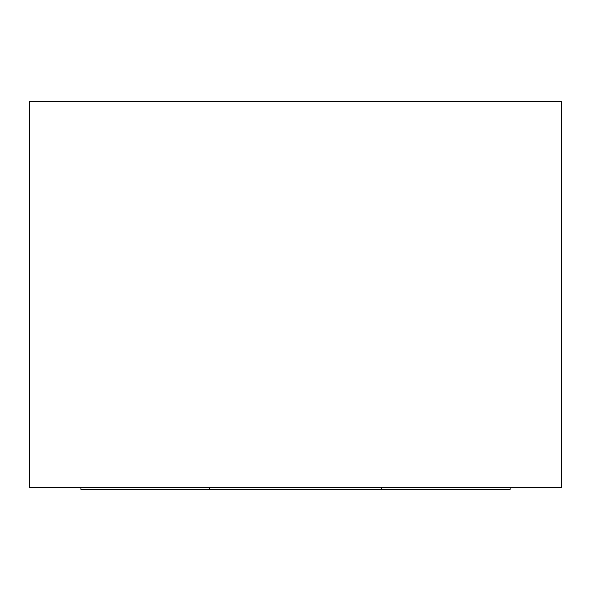 <?xml version="1.0" encoding="UTF-8"?>
<svg xmlns="http://www.w3.org/2000/svg" width="591" height="591" viewBox="0 0 591 591"><rect width="100%" height="100%" fill="white"/><g stroke="black" fill="none" stroke-linecap="round" stroke-linejoin="round"><path stroke-width="0.89" d="M561.45 101.615L29.55 101.615L29.55 487.671L561.45 487.671L561.45 101.615M510.114 487.671L510.114 489.385L209.598 489.385L209.598 487.671M209.598 489.385L80.915 489.385L80.915 487.671M381.424 489.385L381.424 487.671"/></g></svg>
